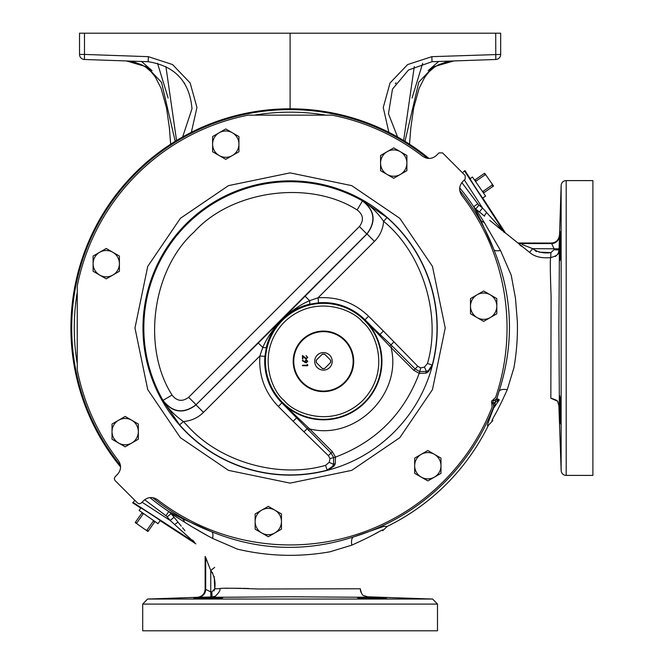 <?xml version="1.0" encoding="UTF-8"?>
<svg xmlns="http://www.w3.org/2000/svg" width="664" height="664" viewBox="0 0 664 664"><rect width="100%" height="100%" fill="white"/><g stroke="black" fill="none" stroke-linecap="round" stroke-linejoin="round"><path stroke-width="1" d="M152.67 497.651A218.332 218.332 0 0 0 211.26 531.607L211.741 531.789A10.524 3.669 -69.7 0 1 212.596 538.396L237.355 549.12C268.156 556.374 299.007 557.27 329.925 551.809L351.779 545.169C363.889 539.707 373.135 535.126 379.509 531.408C383.003 529.656 384.066 529.432 382.688 530.744L387.278 526.386A220.913 220.913 0 0 0 488.48 425.184C486.72 426.587 486.654 426.305 493.991 407.107L493.418 404.401L494.622 402.674L499.311 399.828L495.319 400.143A2.523 2.523 0 0 0 493.053 401.438A2.523 2.523 0 0 1 494.796 400.184L495.319 400.143L494.995 405.015L494.058 407.563L499.311 399.828L496.879 398.491L499.046 391.353A10.524 4.299 -164 0 1 507.263 389.677L513.911 367.823C516.584 352.874 517.845 336.349 517.331 321.293L515.463 298.194L511.222 275.253L500.498 250.494L484.205 222.398A10.524 6.798 -27.8 0 1 480.661 220.066L473.606 206.653A220 220 0 0 0 459.704 187.87M566.193 475.399A5.055 5.055 0 0 1 561.146 470.519L561.146 185.48A5.055 5.055 0 0 1 566.193 180.6L592.902 180.6L592.902 475.399L566.193 475.399L566.193 180.6M180.409 437.692L147.732 389.61L134.975 327.999L147.732 266.388L180.409 218.307L228.482 185.63L290.102 172.872L351.712 185.63L399.786 218.307L432.463 266.388L445.229 327.999L432.463 389.61L399.786 437.692L351.712 470.369L290.102 483.126L228.482 470.369L180.409 437.692M392.391 346.226L391.063 347.554L413.78 370.28L419.2 373.375L419.673 371.549L415.116 368.952L392.391 346.226L364.802 319.998L391.063 347.554C402.508 393.744 355.846 440.415 309.656 428.961L332.382 451.686L335.469 457.106C375.99 441.801 403.903 413.896 419.2 373.375L425.981 373.135L428.089 372.006L432.189 366.163L432.729 364.096L432.455 365.142L427.467 363.465C441.635 315.168 422.545 253.258 383.634 221.328L386.963 217.526L362.552 200.785L357.149 209.948C309.632 179.587 231.844 190.103 194.104 232.002C152.205 269.742 141.681 347.529 172.051 395.047L162.887 400.45L179.629 424.86L183.422 421.532L189.779 428.321C222.423 462.808 279.934 478.495 325.567 465.364L327.244 470.353L326.198 470.635L328.265 470.095L334.1 465.987L335.237 463.879L335.469 457.106L333.652 457.571L333.536 464.327A2.523 1.378 11.9 0 1 335.237 463.879M111.768 60.441L89.399 59.652M428.147 70.65L438.672 61.478M422.669 63.329L412.062 98.015M427.533 158.339A218.332 218.332 0 0 0 120.441 465.431M120.557 466.916A219.186 219.186 0 0 1 429.019 158.455M149.973 497.602A220 220 0 0 0 168.747 511.512L182.16 518.567L211.26 531.607M375.019 533.839L379.061 531.648M381.775 530.221L382.248 530.005M219.776 588.628C220.514 587.972 233.454 588.096 258.595 588.993L258.462 588.985M248.842 588.511L242.792 588.329M241.256 588.296L229.802 588.229M229.736 588.229L225.071 588.304M194.76 542.496L194.253 541.907M193.888 541.484L192.718 540.089M184.916 530.644L182.534 527.714M181.247 526.129L180.293 524.958M212.596 538.396C204.072 533.972 191.655 526.701 184.501 522.103L184.592 522.161M187.555 524.02L190.526 525.846M192.286 526.917L206.886 535.325M464.335 179.969L482.554 208.031L479.375 211.957L484.62 216.215M550.73 257.673C550.066 258.537 550.19 271.476 551.095 296.493L550.838 398.209L557.171 401.039M507.263 389.677C501.81 401.795 497.22 411.033 493.501 417.407C491.75 420.901 491.534 421.964 492.846 420.594L488.48 425.184M140.793 508.101C137.655 505.495 163.751 522.443 160.065 520.617L158.057 523.688L139.075 510.4L140.793 508.101L132.675 502.831L134.9 500.365M494.622 402.674L492.738 402.674A2.523 2.523 0 0 0 493.418 404.401L493.31 404.276A2.523 2.523 0 0 1 492.779 402.201M493.593 399.927A215.833 215.833 0 0 1 492.223 403.704M77.165 363.249A215.833 215.833 0 0 1 77.165 292.749M482.703 197.972L482.72 197.972C484.537 201.648 467.597 175.553 470.195 178.691L472.453 177.022L485.625 196.087L482.72 197.972L505.511 233.064M386.465 598.48C387.361 598.911 356.634 598.264 357.514 597.774C356.626 597.235 387.353 598.098 386.465 598.48L384.099 598.247M382.248 598.148L379.891 598.04M374.911 597.857L372.089 597.774M369.068 597.7L359.938 597.617M358.269 597.202L360.203 597.185M366.818 597.085L367.557 597.044M367.765 596.795L432.621 599.044L147.574 599.044L197.407 597.301C202.138 596.645 204.719 593.981 205.135 589.308L205.135 556.407L205.699 557.486L205.699 589.341L210.754 591.931L210.92 596.977L197.98 597.334A8.001 7.993 -82 0 0 205.699 589.341L205.135 589.308M290.102 596.778L353.356 597.21C371.3 597.268 367.947 596.787 367.731 596.778C367.574 596.762 371.931 597.26 354.086 597.21L290.102 596.778C254.802 596.953 208.28 597.575 212.04 596.944L214.762 596.372C212.53 598.828 221.892 590.927 219.701 588.603M560.582 409.896C560.806 428.57 560.565 428.57 559.868 409.896C559.644 391.212 559.885 391.212 560.582 409.896C560.806 428.57 560.565 428.57 559.868 409.896C559.644 391.212 559.885 391.212 560.582 409.896M560.582 231.628C561.014 230.74 560.358 261.467 559.868 260.587C559.329 261.475 560.2 230.748 560.582 231.628M561.146 185.48L559.038 249.946C559.686 246.12 559.046 293.33 558.88 327.999L559.304 391.544C559.37 409.447 558.88 405.712 558.88 405.629L561.146 470.519M193.73 598.48C192.826 598.098 223.561 597.235 222.681 597.774C223.585 598.256 192.85 598.911 193.73 598.48M560.665 414.095L560.64 412.776M560.632 412.302L560.59 410.344M560.457 405.297L560.433 404.359M560.233 399.487L560.142 397.852M437.501 604.091L142.702 604.091L142.702 630.8L437.501 630.8L437.501 604.091L432.621 599.044M137.631 503.104L139.415 503.843L141.2 503.104L143.681 500.623C148.072 496.863 152.695 496.564 157.551 499.735A216.937 216.937 0 0 0 492.107 407.073L491.692 402.567A1.428 1.428 0 0 1 492.464 400.458L495.676 397.271A216.937 216.937 0 0 0 461.837 195.448C458.666 190.609 458.957 185.986 462.725 181.579L465.198 179.106L465.198 175.528L442.564 152.894L438.995 152.894L436.514 155.376C432.123 159.136 427.5 159.435 422.644 156.264A216.937 216.937 0 0 0 331.975 115.138L248.145 115.154A216.937 216.937 0 0 0 77.256 286.043L77.24 369.873A216.937 216.937 0 0 0 118.366 460.55C121.537 465.389 121.238 470.012 117.478 474.42L114.996 476.893L114.258 478.686L114.996 480.47L137.631 503.104M353.713 361.349A30.262 30.262 0 0 1 323.451 391.619A30.262 30.262 0 0 1 293.189 361.349A30.262 30.262 0 0 1 323.451 331.087A30.262 30.262 0 0 1 353.713 361.349M353.148 361.349A29.697 29.697 0 0 1 323.451 391.054A29.697 29.697 0 0 1 293.754 361.349A29.697 29.697 0 0 1 323.451 331.651A29.697 29.697 0 0 1 353.148 361.349M332.216 361.349A8.765 8.765 0 0 1 323.451 370.122A8.765 8.765 0 0 1 314.686 361.349A8.765 8.765 0 0 1 323.451 352.584A8.765 8.765 0 0 1 332.216 361.349M330.481 362.644A7.146 7.146 0 0 0 330.481 360.054L330.63 360.212A7.271 7.271 0 0 1 330.63 362.494L324.746 368.379A7.146 7.146 0 0 1 322.156 368.379L322.306 368.528A7.271 7.271 0 0 0 324.596 368.528L324.746 368.379M175.196 141.341L161.535 82.361L146.877 66.898L126.542 60.98L148.172 61.71C175.039 65.968 189.647 81.655 191.996 108.755L182.633 136.967M84.494 33.2L79.531 33.2L79.531 54.431L84.494 54.431L84.494 33.2L290.102 33.2L290.102 108.813M480.271 60.026L495.792 59.478A5.055 5.055 0 0 0 500.673 54.431L500.673 33.2L290.102 33.2M414.286 66.566L403.646 140.519M165.909 66.566L176.549 140.519M404.998 141.341L418.793 82.137L433.409 66.848L453.661 60.98L457.894 60.806M495.701 33.2L495.792 59.478L432.023 61.71L431.849 56.664L407.646 64.557L390.05 82.959L383.252 107.485L388.855 132.319M148.172 61.71L84.403 59.478A5.055 5.055 0 0 1 79.531 54.431A5.055 5.055 0 0 0 84.403 59.478L84.494 54.431L148.354 56.664L148.172 61.71M168.141 98.015L157.526 63.329M397.562 136.967L388.465 113.743L392.482 89.117L408.493 69.994L432.023 61.71M453.661 60.98L454.184 60.93L453.661 60.98M141.523 61.478L152.048 70.641M396.001 82.776L395.412 83.689M184.783 83.689L184.194 82.776M290.102 102.97L290.102 104.663M494.995 405.015A2.523 1.527 177.9 0 0 494.165 406.152A2.523 2.523 135.8 0 1 493.991 407.107L493.717 406.8A218.332 218.332 0 0 1 353.879 536.811L383.576 526.469L387.278 526.386M492.024 420.412L492.314 419.673M493.742 416.967L495.925 412.942M470.195 178.691L464.933 170.582L462.468 172.798M182.16 518.567A10.524 6.798 117.8 0 1 184.501 522.103L171.121 513.662L168.747 511.512L165.967 515.721L144.669 499.751M193.29 541.334L170.133 520.46L142.071 502.233M160.065 520.617L195.863 543.866M179.745 529.166L182.094 531.3M184.658 533.615L187.19 535.898M189.622 538.064L190.858 539.176M499.046 391.353C514.467 343.246 512.749 296.011 493.891 249.639L493.701 249.158A218.332 218.332 0 0 0 459.754 190.568M493.701 249.158L480.661 220.066M165.967 515.721L167.195 516.841L171.121 513.662L180.276 524.942M258.595 588.993L360.012 588.777M351.779 545.169A10.524 4.299 74 0 1 353.447 536.944L353.879 536.811M493.31 404.276L493.717 406.8M494.796 400.184L496.73 398.516A218.332 218.332 0 0 0 498.913 391.785M211.741 531.789C258.528 550.663 305.764 552.382 353.447 536.944M521.539 246.286L519.837 244.983M504.54 232.607L503.561 231.777M502.2 230.624L501.586 230.109M501.063 229.669L498.506 227.544M498.274 227.354L497.585 226.789M496.191 225.644L495.601 225.154M489.708 220.34L529.706 252.461C534.553 256.711 541.55 258.429 550.697 257.607C555.951 256.113 558.54 254.478 558.457 252.677L559.038 249.946L553.992 249.772L554.025 248.651L551.41 243.032L517.879 242.999M461.853 182.567L477.823 203.865L473.606 206.653L475.756 209.019L484.205 222.398M479.375 211.957L475.756 209.019L478.943 205.101L482.554 208.031L504.184 232.06M477.399 190.502L481.491 196.486M504.026 231.869L503.436 231.196M502.299 229.91L501.303 228.789M500.175 227.52L497.992 225.096M495.676 222.523L493.418 220.016M174.059 517.273L170.133 520.46L167.195 516.841M206.031 558.457L206.297 559.196M206.604 560.009L207.118 561.346M207.915 563.396L208.471 564.823M212.264 572.393L212.671 572.899M214.24 576.626L214.729 588.827C215.7 581.847 214.372 575.746 210.754 570.55L214.679 567.363M212.92 597.085L214.621 597.144M227.212 597.226L234.118 597.21M235.869 597.202L243.422 597.152M258.362 596.994L259.118 596.986M496.73 398.516L496.879 398.491A2.523 2.523 81.2 0 1 494.879 400.176L494.929 400.168M493.891 249.639A10.524 3.669 159.7 0 0 500.498 250.494M254.851 115.063A215.833 215.833 0 0 1 325.352 115.063M529.017 247.199L526.925 246.369M525.473 245.804L523.439 245.016M522.062 244.493L532.644 248.651C537.848 252.278 543.941 253.598 550.929 252.627L538.969 252.154M536.387 251.614L535.001 250.569M559.262 253.764L559.071 249.871M558.324 253.001L557.536 254.353M556.49 255.54L555.237 256.495M212.04 596.944L210.92 596.977L212.04 596.944L211.874 591.89L210.754 591.931L210.754 570.55L205.699 557.486M211.874 591.89L214.729 588.827L213.941 590.952M200.852 597.285L208.322 597.06M221.577 597.65L220.274 597.617M196.137 598.239L194.867 598.33M529.615 252.395L532.644 248.651L559.08 248.817M518.484 243.481A5.055 5.03 111.1 0 0 519.588 243.597L518.509 243.032M559.221 244.219L559.262 242.933M559.337 240.285L559.395 238.168M559.412 237.471L559.437 236.309M560.507 231.919L560.433 232.732M560.242 235.853L560.134 238.21M559.719 253.947L559.702 256.437M559.719 401.903L559.752 404.268M559.777 405.687L559.802 407.007M560.009 414.51L560.043 415.44M560.242 420.096L560.333 421.856M550.73 257.607L550.929 252.627L553.992 249.772M142.187 512.575L135.182 522.576L137.166 523.971L136.767 523.066L143.192 513.894L144.171 513.961M141.897 512.99L143.192 513.894M152.961 520.119L153.367 521.016L146.943 530.196L145.956 530.121L137.166 523.971M153.367 521.016L154.662 521.929L154.953 521.514M145.956 530.121L147.947 531.515L154.662 521.929M559.403 235.305C558.706 240.086 556.042 242.667 551.41 243.032M475.988 182.143L475.922 181.156L485.143 174.79L486.04 175.205L492.14 184.028L492.207 185.015L482.985 191.381L482.089 190.975M486.04 175.205L484.662 173.204L475.026 179.861L475.922 181.156M475.026 179.861L474.611 180.151M483.467 192.967L493.518 186.028L492.14 184.028M483.89 192.684L482.985 191.381M135.473 522.161L136.767 523.066M146.943 530.196L148.238 531.1M329.195 630.8L328.763 630.8L329.195 630.8M251.44 630.8L251 630.8M470.494 306.187A13.164 13.164 0 0 1 490.231 294.791L483.649 290.998L470.494 298.592L470.494 313.79L483.649 321.384L496.813 313.79L496.813 298.592L490.231 294.791A13.164 13.164 0 0 1 490.231 317.591A13.164 13.164 0 0 1 470.494 306.187A13.164 13.164 0 0 1 490.231 294.791M99.675 252.27A13.164 13.164 0 0 1 112.83 252.27L106.248 248.469L93.093 256.072L93.093 271.269L106.248 278.863L119.412 271.269L119.412 256.072L112.83 252.27A13.164 13.164 0 0 1 112.83 275.062A13.164 13.164 0 0 1 93.093 263.666A13.164 13.164 0 0 1 112.83 252.27M592.902 366.661L592.902 367.101M485.143 174.79L484.247 173.495M493.103 186.31L492.207 185.015M432.189 366.163A147.126 147.126 0 0 1 328.265 470.095M179.629 424.86A146.927 146.927 0 0 0 326.829 470.253L332.656 466.319L327.244 470.353M425.981 373.135A2.523 1.378 -101.9 0 1 426.429 371.433L419.673 371.549M325.567 465.364L329.178 462.343L333.536 464.327L332.656 466.319A2.523 1.486 33.7 0 1 334.1 465.987M432.455 365.142L428.421 370.562A2.523 1.486 56.3 0 0 428.089 372.006M386.963 217.526A146.927 146.927 0 0 1 432.355 364.735L428.421 370.562L426.429 371.433L424.437 367.084L427.467 363.465M162.887 400.45C167.892 408.435 174.74 415.465 183.422 421.532C191.224 420.885 197.913 417.822 203.491 412.361L196.054 404.916C183.538 414.286 172.482 412.8 162.887 400.45M308.328 430.289L309.656 428.961L282.1 402.699A58.482 58.482 0 0 0 381.933 361.349A58.482 58.482 0 0 0 364.802 319.998L364.993 319.807A58.747 58.747 0 0 0 318.504 302.809L309.441 304.253C299.281 306.585 290.06 311.731 281.785 319.691L367.018 233.952L374.463 241.397C379.924 235.811 382.979 229.121 383.634 221.328C377.542 212.629 370.512 205.782 362.552 200.785C374.894 210.38 376.388 221.436 367.018 233.952L366.835 233.977C376.173 221.477 374.679 210.413 362.345 200.802A146.287 146.287 0 0 0 162.904 400.243C172.474 412.576 183.538 414.07 196.079 404.733L281.785 319.691C273.842 327.933 268.696 337.154 266.355 347.347L264.911 356.402A58.747 58.747 0 0 0 281.909 402.899L331.054 453.014L333.652 457.571M255.134 521.555L255.134 529.15L268.289 536.753L281.453 529.15L281.453 513.953L268.289 506.358L255.134 513.953L255.134 521.555A13.164 13.164 0 0 1 274.871 510.151A13.164 13.164 0 0 1 274.871 532.951A13.164 13.164 0 0 1 255.134 521.555M212.604 144.154L212.604 151.749L225.768 159.352L238.932 151.749L238.932 136.552L225.768 128.957L212.604 136.552L212.604 144.154A13.164 13.164 0 0 1 232.35 132.75A13.164 13.164 0 0 1 232.35 155.55A13.164 13.164 0 0 1 212.604 144.154M380.563 163.078L380.563 170.673L393.727 178.276L406.891 170.673L406.891 155.476L393.727 147.881L380.563 155.476L380.563 163.078A13.164 13.164 0 0 1 400.309 151.683A13.164 13.164 0 0 1 400.309 174.474A13.164 13.164 0 0 1 380.563 163.078M414.668 465.73L414.668 473.324L427.832 480.927L440.987 473.324L440.987 458.127L427.832 450.532L414.668 458.127L414.668 465.73A13.164 13.164 0 0 1 434.405 454.334A13.164 13.164 0 0 1 434.405 477.125A13.164 13.164 0 0 1 414.668 465.73M112.017 431.625L112.017 439.228L125.172 446.822L138.336 439.228L138.336 424.03L125.172 416.428L112.017 424.03L112.017 431.625A13.164 13.164 0 0 1 131.754 420.229A13.164 13.164 0 0 1 131.754 443.021A13.164 13.164 0 0 1 112.017 431.625M329.178 462.343L330.016 458.567L328.389 455.678L293.139 421.267L296.634 417.781A2.523 0.921 -40.1 0 0 297.663 417.59M293.139 421.267L278.341 406.468C264.787 392.341 258.636 375.509 259.873 355.979L262.786 347.479L258.138 342.832M379.683 335.569A2.523 0.921 -49.9 0 0 379.874 334.531L383.369 331.037L417.781 366.287L420.669 367.914L424.437 367.084M172.051 395.047C176.84 401.222 182.368 401.969 188.642 397.296L196.079 404.733L366.835 233.977L359.39 226.54C364.071 220.282 363.324 214.754 357.149 209.948M203.491 412.361L259.873 355.979L264.911 356.402M318.504 302.809L318.081 297.779C337.611 296.534 354.443 302.693 368.57 316.238L364.993 319.807L377.393 332.207A2.523 0.896 134.2 0 1 377.335 333.079M278.341 406.468L281.909 402.899L294.301 415.291A2.523 0.896 -44.2 0 0 295.181 415.241M304.934 296.044L309.582 300.692L318.081 297.779L374.463 241.397M266.355 347.347A5.055 1.046 -166.6 0 1 262.786 347.479C266.48 338.64 272.813 329.377 281.785 319.691C291.479 310.719 300.742 304.386 309.582 300.692A5.055 1.046 76.6 0 1 309.441 304.253M302.452 365.739L302.452 365.225L307.15 365.225L307.15 364.403L307.664 364.719L307.664 365.739L302.452 365.739M302.452 355.497L306.22 358.452L307.299 357.323L306.029 355.622L307.789 357.356L306.237 358.958L302.95 356.626L302.95 359.033L302.452 359.033L302.452 355.497M304.726 361.697L306.187 359.68L307.789 361.307L306.195 362.893L302.319 360.718L302.593 360.295L304.726 361.697L306.187 359.68L307.789 361.307L306.195 362.893L304.676 362.303M304.602 357.481L305.116 357.946M306.237 358.958L305.257 358.66M306.029 355.622L307.789 357.356M307.283 361.282L306.187 362.386L305.091 361.282L306.187 360.195L307.283 361.282L305.847 362.337M305.091 361.282L306.527 360.245M330.481 360.054L324.596 354.169A7.271 7.271 0 0 0 322.306 354.169L316.272 360.212A7.271 7.271 0 0 0 316.272 362.494L322.156 368.379M322.156 354.327A7.146 7.146 0 0 1 324.746 354.327M316.421 362.644A7.146 7.146 0 0 1 316.421 360.054M326.198 470.635A147.126 147.126 0 0 1 142.968 327.999A147.126 147.126 0 0 1 394.134 223.959A147.126 147.126 0 0 1 432.729 364.096M284.233 400.575C271.186 390.673 255.74 351.696 284.233 322.131C313.798 293.637 352.775 309.084 362.668 322.131C375.724 332.025 391.171 371.01 362.668 400.575C333.104 429.069 294.127 413.622 284.233 400.575M265.459 361.349A57.992 57.992 0 0 1 364.461 320.347A57.992 57.992 0 0 1 345.645 414.934A57.992 57.992 0 0 1 265.459 361.349M492.738 402.674A2.523 2.523 0 0 0 493.418 404.401M431.849 56.664L500.673 54.431M191.348 132.319L196.951 107.485L190.145 82.959L172.549 64.557L148.354 56.664M133.066 502.407L194.154 542.081M478.943 205.101L477.823 203.865M504.101 231.927L464.509 170.963M178.01 522.145L174.615 524.519M484.247 215.908L486.621 212.513M219.701 588.628L214.729 588.827M559.437 235.878A8.001 7.993 172 0 1 551.435 243.597L519.588 243.597M420.669 367.914L419.291 373.392M330.016 458.567L335.494 457.197M332.382 451.686L328.389 455.678M413.78 370.28L417.781 366.287M368.57 316.238L383.369 331.037M188.642 397.296L359.39 226.54M308.229 427.724L304.245 431.542M393.644 342.151L389.826 346.127M453.811 60.972L446.034 62.109L438.531 64.773L434.364 67.213L429.102 71.737L424.694 77.331L419.15 88.246L413.689 107.867L410.858 127.546L409.514 144.196M126.011 60.93L134.161 62.109L141.664 64.773L145.831 67.213L151.093 71.737L155.5 77.331L161.045 88.246L166.506 107.867L169.337 127.546L170.681 144.196M367.731 596.778L363.938 595.666C362.411 595.566 361.199 593.259 360.303 588.736M360.378 590.097L360.602 591.126M360.826 591.815L361.158 592.57M550.838 398.209C555.668 399.595 557.984 400.807 557.768 401.836L558.88 405.629M142.702 604.091L147.574 599.044"/></g></svg>
